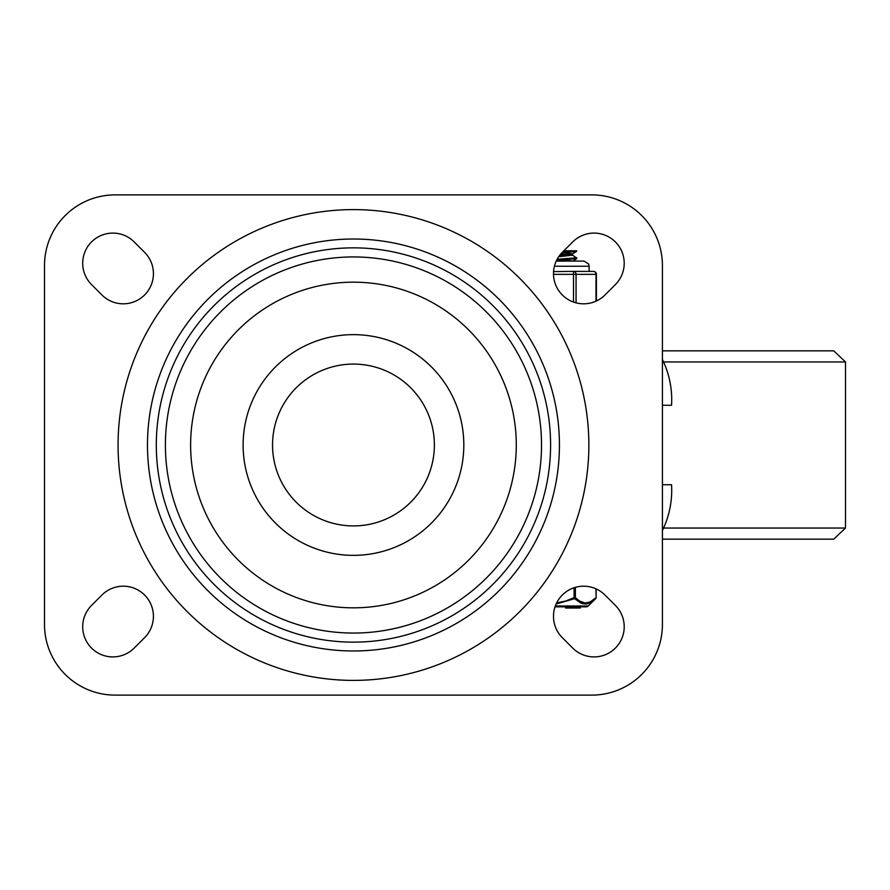 <?xml version="1.0" encoding="UTF-8"?>
<svg xmlns="http://www.w3.org/2000/svg" width="890" height="890" viewBox="0 0 890 890"><rect width="100%" height="100%" fill="white"/><g stroke="black" fill="none" stroke-linecap="round" stroke-linejoin="round"><path stroke-width="1.33" d="M615.379 605.423A30.16 30.16 0 0 1 615.379 648.076A30.16 30.16 0 0 1 572.726 648.076L562.324 637.674A30.16 30.16 0 0 1 562.324 595.021A30.16 30.16 0 0 1 604.977 595.021L615.379 605.423M572.726 241.924A30.16 30.16 0 0 1 615.379 241.924A30.16 30.16 0 0 1 615.379 284.578L604.977 294.979A30.16 30.16 0 0 1 562.324 294.979A30.16 30.16 0 0 1 562.324 252.326L572.726 241.924M101.938 595.021A30.16 30.16 0 0 1 144.592 595.021A30.16 30.16 0 0 1 144.592 637.674L134.19 648.076A30.16 30.16 0 0 1 91.537 648.076A30.16 30.16 0 0 1 91.537 605.423L101.938 595.021M144.592 252.326A30.16 30.16 0 0 1 144.592 294.979A30.16 30.16 0 0 1 101.938 294.979L91.537 284.578A30.16 30.16 0 0 1 91.537 241.924A30.16 30.16 0 0 1 134.19 241.924L144.592 252.326M44.5 265.509A70.621 70.621 0 0 1 115.122 194.888L591.794 194.888A70.621 70.621 0 0 1 662.416 265.509L662.416 624.491A70.621 70.621 0 0 1 591.794 695.112L115.122 695.112A70.621 70.621 0 0 1 44.5 624.491L44.5 265.509M559.432 445A205.968 205.968 0 0 1 250.468 623.378A205.968 205.968 0 0 1 250.468 266.622A205.968 205.968 0 0 1 559.432 445M550.599 445A197.146 197.146 0 0 1 254.885 615.735A197.146 197.146 0 0 1 254.885 274.265A197.146 197.146 0 0 1 550.599 445M272.54 445A80.912 80.912 0 0 1 393.914 374.924A80.912 80.912 0 0 1 393.914 515.076A80.912 80.912 0 0 1 272.54 445A80.912 80.912 0 0 1 393.914 374.924A80.912 80.912 0 0 1 393.914 515.076A80.912 80.912 0 0 1 272.54 445M662.416 405.273L671.538 405.273A91.281 91.281 0 0 0 662.416 359.527M662.416 530.473A91.281 91.281 0 0 0 671.538 484.727L662.416 484.727M662.416 350.838L833.752 350.838L845.5 361.963L663.562 361.963M787.472 539.162L662.416 539.162L833.752 539.162L845.5 528.037L845.5 361.963M572.415 255.085L576.409 257.811L557.14 259.268M556.573 260.381L576.687 258.667M558.697 256.721L572.504 255.163M568.988 254.473L560.923 253.828M559.799 255.196L572.37 253.884L564.227 252.615M559.576 261.093L556.328 260.892M572.515 261.093L564.26 259.969M561.924 252.738L576.564 251.447L576.687 250.802L574.273 250.802L563.047 251.603M574.306 250.802L576.687 250.802M563.86 250.802L574.273 250.802M595.933 588.802L596.122 597.613L590.126 601.94L585.053 603.008L579.49 600.995L575.374 597.613L575.374 587.344M555.026 606.835L586.176 606.835A2.937 2.937 0 0 0 588.245 605.99L555.327 605.99M595.933 597.613A1.469 1.146 45.5 0 1 595.688 598.659A1.469 1.469 0 0 0 596.122 597.613L596.122 588.891M574.095 587.734L574.095 597.613L575.374 597.613A1.469 1.146 -45.5 0 1 574.617 598.659L580.703 603.019L585.609 604.076L590.482 602.675L595.688 598.659L588.245 605.99M556.651 602.897L565.829 601.006L574.095 597.613L574.617 598.659L556.139 603.998M589.581 603.12L586.254 604.032L582.093 603.565M579.368 606.835L579.368 608.015L565.562 608.015L565.562 606.835M554.414 266.243L589.147 266.243L589.147 271.394L593.463 271.394L573.505 271.394L573.505 302.055M576.053 302.845L576.053 274.343A2.937 2.548 -90 0 0 573.505 271.394L553.558 271.584M596.411 300.987L596.411 274.343A2.937 2.937 0 0 0 593.463 271.394A2.937 2.548 90 0 1 596.011 274.343L596.011 301.165M573.505 271.394L579.279 271.394M587.222 271.417L580.38 271.417M588.857 445A235.394 235.394 0 0 0 235.761 241.145A235.394 235.394 0 0 0 235.761 648.855A235.394 235.394 0 0 0 588.857 445M165.395 445A188.057 188.057 0 0 0 353.452 633.057A188.057 188.057 0 0 0 541.52 445A188.057 188.057 0 0 0 353.452 256.943A188.057 188.057 0 0 0 165.395 445M190.627 445A162.826 162.826 0 0 1 434.876 303.991A162.826 162.826 0 0 1 434.876 586.009A162.826 162.826 0 0 1 190.627 445M243.115 445A110.338 110.338 0 0 0 408.632 540.564A110.338 110.338 0 0 0 408.632 349.436A110.338 110.338 0 0 0 243.115 445M663.562 528.037L845.5 528.037M566.474 606.835L566.474 608.015M553.502 274.343L596.411 274.343M576.687 258.69L576.687 257.666M572.504 255.208L572.504 253.75M572.37 253.884L576.564 251.447M572.415 261.237L576.62 258.801M580.28 608.015L580.28 606.835M589.147 266.243L588.624 263.985L583.996 261.093L556.228 261.093"/></g></svg>
